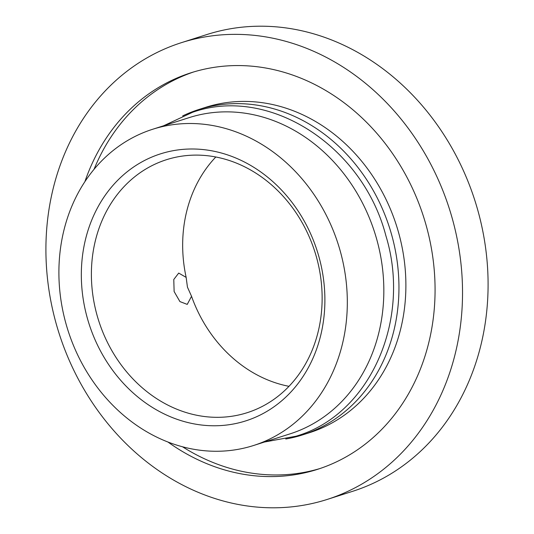 <?xml version="1.0" encoding="UTF-8"?>
<svg xmlns="http://www.w3.org/2000/svg" width="534" height="534" viewBox="0 0 534 534"><rect width="100%" height="100%" fill="white"/><g stroke="black" fill="none" stroke-linecap="round" stroke-linejoin="round"><path stroke-width="0.8" d="M191.539 296.297L187.447 287.145L186.152 277.386L178.71 273.081L173.777 279.482L174.124 291.524L179.918 301.59L187.24 304.393L191.539 296.297A132.772 113.448 72.3 0 0 288.981 386.322M164.719 152.617A140.155 119.756 72.3 0 1 318.685 255.899A140.155 119.756 72.3 0 1 241.501 422.147A140.155 119.756 72.3 0 1 87.536 318.865A140.155 119.756 72.3 0 1 164.719 152.617M243.13 413.89A132.772 113.448 -107.7 0 0 247.115 412.715A132.772 113.448 -107.7 0 0 315.567 254.057A132.772 113.448 -107.7 0 0 170.393 158.545A132.772 113.448 -107.7 0 0 166.401 159.726A132.772 113.448 -107.7 0 0 97.956 318.377A132.772 113.448 -107.7 0 0 243.13 413.89M339.971 250.106A165.967 141.817 72.3 0 1 253.557 445.503A165.967 141.817 72.3 0 1 66.249 324.665A165.967 141.817 72.3 0 1 152.664 129.268A165.967 141.817 72.3 0 1 339.971 250.106M152.664 129.268L189.176 117.62A165.967 141.817 72.3 0 1 376.483 238.458A165.967 141.817 72.3 0 1 290.062 433.855L253.557 445.503M186.152 277.386A132.772 113.448 72.3 0 1 215.816 156.996M451.911 217.225A239.733 204.842 72.3 0 1 327.088 499.47A239.733 204.842 72.3 0 1 56.531 324.926A239.733 204.842 72.3 0 1 181.353 42.687A239.733 204.842 72.3 0 1 451.911 217.225M181.353 42.687L206.912 34.53A239.733 204.842 72.3 0 1 477.469 209.074A239.733 204.842 72.3 0 1 352.647 491.313L327.088 499.47M94.017 169.345A208.133 177.835 72.3 0 1 193.528 72.003M84.893 181.667A208.133 177.835 72.3 0 1 190.965 72.791A208.133 177.835 72.3 0 1 425.852 224.327A208.133 177.835 72.3 0 1 317.483 469.359A208.133 177.835 72.3 0 1 167.956 442.032M320.033 468.525A208.133 177.835 72.3 0 1 182.535 446.791M182.668 115.905A170.767 145.909 72.3 0 1 198.668 109.557A170.767 145.909 72.3 0 1 203.794 108.042A170.767 145.909 72.3 0 1 390.508 230.882A170.767 145.909 72.3 0 1 302.471 434.93A170.767 145.909 72.3 0 1 297.345 436.445A170.767 145.909 72.3 0 1 285.757 439.015M198.668 109.557L205.603 107.341A170.767 145.909 72.3 0 1 210.736 105.825A170.767 145.909 72.3 0 1 397.443 228.665A170.767 145.909 72.3 0 1 309.413 432.714L302.471 434.93M163.564 125.79L192.687 112.24C269.109 85.36 362.593 145.942 385.835 235.574C411.794 319.793 370.049 414.731 296.043 436.205L264.457 442.025"/></g></svg>
